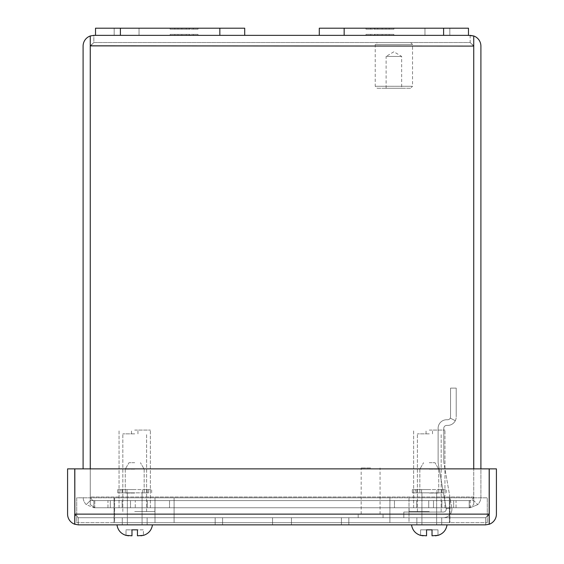 <?xml version="1.0" encoding="UTF-8"?>
<svg xmlns="http://www.w3.org/2000/svg" width="564" height="564" viewBox="0 0 564 564"><rect width="100%" height="100%" fill="white"/><g stroke="black" fill="none" stroke-linecap="round" stroke-linejoin="round"><path stroke-width="0.42" stroke-dasharray="2.82 2.11" d="M139.04 28.2L139.04 35.363L114.175 35.363L139.04 35.363L139.04 28.2L114.175 28.2L114.175 35.363L114.175 28.2L139.04 28.2M219.84 28.2L95.527 28.2L244.706 28.2L219.84 28.2L219.84 35.363L95.527 35.363L95.527 28.2L95.527 35.363L219.84 35.363M95.527 35.363L95.527 28.2L244.706 28.2L244.706 35.363L244.706 28.2L244.706 35.363L95.527 35.363L244.706 35.363M177.984 35.363L177.984 34.369L170.117 34.369L174.812 34.369L174.812 35.363L198.013 35.363L170.117 35.363L174.812 35.363L174.812 34.369L174.812 35.363L174.812 34.369L181.883 34.369L181.883 35.363L181.883 34.369L186.247 34.369L186.247 35.363L186.247 34.369L193.318 34.369L193.318 35.363L193.318 34.369L198.013 34.369L198.013 35.363L198.013 34.369L189.159 34.369L189.159 35.363M190.146 35.363L190.146 34.369L170.117 34.369L170.117 35.363M189.159 34.369L181.22 34.369L181.22 35.363L181.22 34.369L177.984 34.369M198.013 34.369L198.013 35.363M193.318 34.369L193.318 35.363L193.318 34.369M186.247 34.369L186.247 35.363L186.247 34.369M181.883 34.369L181.883 35.363L181.883 34.369M170.117 34.369L178.978 34.369L178.978 35.363M178.978 34.369L186.91 34.369L186.91 35.363L186.91 34.369L190.146 34.369M114.175 35.363L139.04 35.363L114.175 35.363M177.984 28.2L177.984 29.194L170.117 29.194L174.812 29.194L174.812 28.2L198.013 28.2L170.117 28.2L174.812 28.2L174.812 29.194L174.812 28.2L174.812 29.194L181.883 29.194L181.883 28.2L181.883 29.194L186.247 29.194L186.247 28.2L186.247 29.194L193.318 29.194L193.318 28.2L193.318 29.194L198.013 29.194L198.013 28.2L198.013 29.194L189.159 29.194L189.159 28.2M190.146 28.2L190.146 29.194L170.117 29.194L170.117 28.2M189.159 29.194L181.22 29.194L181.22 28.2L181.22 29.194L177.984 29.194M198.013 29.194L198.013 28.2M193.318 29.194L193.318 28.2L193.318 29.194M186.247 29.194L186.247 28.2L186.247 29.194M181.883 29.194L181.883 28.2L181.883 29.194M170.117 29.194L178.978 29.194L178.978 28.2M178.978 29.194L186.91 29.194L186.91 28.2L186.91 29.194L190.146 29.194M134.711 493.035L125.264 493.035L134.711 493.035M134.711 524.858L116.959 524.858L134.711 524.858M137.447 534.052L137.447 529.836L137.447 535.8L140.866 535.8L137.447 535.715M128.557 535.8L131.976 535.8L126.012 535.356L126.012 529.836L131.976 529.836L131.976 535.8L126.012 535.356L126.012 529.836L131.976 529.836L131.976 535.8L128.557 535.8L131.976 535.8L131.976 529.836L134.711 529.836L131.976 529.836L131.976 535.8L131.976 529.836L126.012 529.836L126.012 535.356L126.012 529.836L131.976 529.836L131.976 535.8L131.976 529.836L143.411 529.836L143.411 535.356L143.411 529.836L134.711 529.836L137.447 529.836L137.447 535.8L137.447 529.836L137.447 535.8L140.866 535.8L137.447 535.8L137.447 529.836L143.411 529.836L143.411 535.356L140.866 535.8L143.411 535.356L143.411 529.836L137.447 529.836L137.447 535.8L140.866 535.8M134.711 469.163L125.264 469.163L134.711 469.163M134.711 462.706L128.994 462.706L134.711 462.706M429.289 493.035L438.736 493.035L429.289 493.035M429.289 524.858L447.041 524.858L429.289 524.858M435.443 535.8L432.024 535.8L432.024 529.836L432.024 535.8L435.443 535.8L432.024 535.8L432.024 529.836L437.988 529.836L437.988 535.356L437.988 529.836L429.289 529.836L432.024 529.836L432.024 535.8L437.988 535.356L432.024 535.8L432.024 529.836L432.024 535.8L435.443 535.8L432.024 535.8L432.024 529.836L437.988 529.836L437.988 535.356L437.988 529.836L426.553 529.836L429.289 529.836L426.553 529.836L426.553 535.8L420.589 535.356L420.589 529.836L420.589 535.356L423.134 535.8L426.553 535.8L426.553 529.836L426.553 535.8L423.134 535.8L426.553 535.8L426.553 529.836L420.589 529.836L426.553 529.836L426.553 535.8L423.134 535.8M429.289 469.163L438.736 469.163L429.289 469.163M429.289 462.706L435.006 462.706L429.289 462.706M420.589 529.836L420.589 535.356L420.589 529.836L426.553 529.836L420.589 529.836M148.586 492.837L117.756 492.837L126.999 492.837L126.999 489.601L151.667 489.601L148.586 489.601L148.586 492.837L148.586 489.601L142.424 489.601L151.667 489.601L134.711 489.601L147.141 489.601L142.424 489.601L142.424 492.837L148.586 492.837M126.999 492.837L147.141 492.837L142.424 492.837L142.424 489.601L147.141 489.601L117.756 489.601L134.711 489.601L117.756 489.601L126.999 489.601L126.999 492.837L122.282 492.837L134.711 492.837L117.756 492.837L120.837 492.837L120.837 489.601L120.837 492.837L126.999 492.837M424.96 28.2L424.96 35.363L449.825 35.363L424.96 35.363L424.96 28.2L449.825 28.2L449.825 35.363L449.825 28.2L424.96 28.2M468.472 35.363L468.472 28.2L319.294 28.2L319.294 35.363L468.472 35.363L319.294 35.363L319.294 28.2L468.472 28.2L468.472 35.363L319.294 35.363L319.294 28.2L468.472 28.2L468.472 35.363L319.294 35.363M386.016 35.363L386.016 34.369L393.884 34.369L389.188 34.369L389.188 35.363L365.987 35.363L393.884 35.363L389.188 35.363L389.188 34.369L389.188 35.363L389.188 34.369L382.117 34.369L382.117 35.363L382.117 34.369L377.753 34.369L377.753 35.363L377.753 34.369L370.682 34.369L370.682 35.363L370.682 34.369L365.987 34.369L365.987 35.363L365.987 34.369L374.841 34.369L374.841 35.363M373.854 35.363L373.854 34.369L393.884 34.369L393.884 35.363M374.841 34.369L382.78 34.369L382.78 35.363L382.78 34.369L386.016 34.369M365.987 34.369L365.987 35.363M370.682 34.369L370.682 35.363L370.682 34.369M377.753 34.369L377.753 35.363L377.753 34.369M382.117 34.369L382.117 35.363L382.117 34.369M393.884 34.369L385.022 34.369L385.022 35.363M385.022 34.369L377.09 34.369L377.09 35.363L377.09 34.369L373.854 34.369M443.163 492.837L412.333 492.837L421.576 492.837L421.576 489.601L446.244 489.601L443.163 489.601L443.163 492.837L443.163 489.601L437.001 489.601L446.244 489.601L429.289 489.601L441.718 489.601L437.001 489.601L437.001 492.837L443.163 492.837M421.576 492.837L441.718 492.837L437.001 492.837L437.001 489.601L441.718 489.601L412.333 489.601L429.289 489.601L412.333 489.601L421.576 489.601L421.576 492.837L416.859 492.837L429.289 492.837L412.333 492.837L415.414 492.837L415.414 489.601L415.414 492.837L421.576 492.837M429.289 507.755L409.097 507.755L429.289 507.755M429.289 500.592L416.704 500.592L429.289 500.592M134.711 507.755L154.903 507.755L134.711 507.755M134.711 500.592L147.296 500.592L134.711 500.592M83.098 468.867L83.098 46.1A10.744 10.744 0 0 1 90.261 35.976L90.268 46.1L90.261 35.976L90.268 46.1L93.835 42.519L93.835 35.363L90.261 35.976L93.835 35.363L470.164 35.363L473.739 35.976L473.732 46.1L470.164 42.519L93.835 42.519L93.835 35.363M473.732 35.976L473.732 46.1L470.164 42.519L470.164 35.363L473.732 35.976L473.739 46.1L90.268 46.1L473.732 46.1L473.739 497.011L471.617 500.282L473.732 500.585L473.732 504.611L473.732 46.1L90.268 46.1L90.268 504.611L90.268 500.585L86.243 504.611L93.835 507.755L86.243 504.611A10.744 10.744 0 0 1 83.098 497.011A10.744 10.744 0 0 0 86.243 504.611L90.268 500.585L90.268 504.611L90.268 497.011L473.732 497.011A3.581 3.581 0 0 1 473.732 497.293A3.581 3.581 0 0 0 473.739 497.011L473.739 468.867L473.732 504.611L473.732 497.011L90.268 497.011L90.268 46.1L90.268 497.011A3.581 3.581 0 0 0 90.268 497.293A3.581 3.581 0 0 1 90.261 497.011L90.261 46.1L93.835 42.519L470.164 42.519L473.732 46.1L473.732 35.976A10.744 10.744 0 0 1 480.902 46.1L480.902 497.011A10.744 10.744 0 0 1 477.757 504.611L473.732 500.585L473.732 497.293L471.617 500.282L469.206 500.592L90.268 500.585L90.261 468.867L90.268 500.585L93.835 500.592L92.383 500.282L90.268 497.293L92.383 500.282L94.794 500.592L469.206 500.592L469.206 507.755L94.794 507.755L94.794 500.592L110.311 500.592L94.794 500.592L94.794 507.755L110.311 507.755L110.311 500.592L130.495 500.592L110.311 500.592L110.311 507.755L110.311 500.592L110.311 507.755L469.206 507.755L473.732 504.611L469.206 507.755L433.504 507.755L433.504 500.592L428.732 500.592L433.504 500.592L433.504 507.755L135.268 507.755L135.268 500.592L169.531 500.592L135.268 500.592L135.268 507.755L94.794 507.755L469.206 507.755L469.206 500.592L471.617 500.282L473.732 500.585L477.757 504.611L470.164 507.755L477.757 504.611A10.744 10.744 0 0 0 480.902 497.011L480.902 468.867M93.835 507.755L93.835 500.592L93.835 507.755L107.957 507.755L93.835 507.755M90.268 45.818L93.835 42.519L90.268 46.1L90.268 35.976M107.957 507.755L107.957 500.592L93.835 500.592L107.957 500.592L107.957 507.755M90.268 504.611L94.794 507.755L90.268 504.611M470.164 35.363L470.164 42.519L473.732 45.818M428.732 500.592L169.531 500.592L428.732 500.592L428.732 507.755L428.732 500.592M130.495 500.592L130.495 507.755L130.495 500.592M169.531 500.592L169.531 507.755L169.531 500.592M394.469 500.592L394.469 507.755L394.469 500.592M453.689 500.592L453.689 507.755L453.689 500.592M433.504 500.592L433.504 507.755L433.504 500.592M470.164 507.755L470.164 500.592L471.617 500.282L470.164 500.592L470.164 507.755L456.043 507.755L470.164 507.755M456.043 507.755L456.043 500.592L470.164 500.592L456.043 500.592L456.043 507.755M408.999 497.808L408.999 522.673L449.374 522.673L408.999 522.673L449.374 522.673L408.999 522.673L408.999 497.808L449.374 497.808L449.374 522.673L449.374 497.808L408.999 497.808M114.626 497.808L114.626 522.673L155.001 522.673L114.626 522.673L155.001 522.673L114.626 522.673L114.626 497.808L155.001 497.808L155.001 522.673L155.001 497.808L114.626 497.808M449.973 522.673L389.907 522.673L449.973 522.673L449.973 497.808L449.973 522.673M174.093 522.673L389.907 522.673L114.027 522.673L174.093 522.673L174.093 497.808L174.093 522.673L174.093 497.808L114.027 497.808L114.027 522.673L114.027 497.808L174.093 497.808L174.093 522.673M76.732 522.673L487.268 522.673L76.732 522.673L76.732 497.808L487.268 497.808L487.268 522.673L487.268 497.808L76.732 497.808L76.732 522.673M389.907 522.673L389.907 497.808L389.907 522.673L389.907 497.808L449.973 497.808L389.907 497.808L389.907 522.673M389.907 497.808L174.093 497.808L389.907 497.808M449.825 35.363L424.96 35.363L449.825 35.363M386.016 28.2L386.016 29.194L393.884 29.194L389.188 29.194L389.188 28.2L365.987 28.2L393.884 28.2L389.188 28.2L389.188 29.194L389.188 28.2L389.188 29.194L382.117 29.194L382.117 28.2L382.117 29.194L377.753 29.194L377.753 28.2L377.753 29.194L370.682 29.194L370.682 28.2L370.682 29.194L365.987 29.194L365.987 28.2L365.987 29.194L374.841 29.194L374.841 28.2M373.854 28.2L373.854 29.194L393.884 29.194L393.884 28.2M374.841 29.194L382.78 29.194L382.78 28.2L382.78 29.194L386.016 29.194M365.987 29.194L365.987 28.2M370.682 29.194L370.682 28.2L370.682 29.194M377.753 29.194L377.753 28.2L377.753 29.194M382.117 29.194L382.117 28.2L382.117 29.194M393.884 29.194L385.022 29.194L385.022 28.2M385.022 29.194L377.09 29.194L377.09 28.2L377.09 29.194L373.854 29.194M375.236 86.278L412.531 86.278L412.531 44.507L375.236 44.507L412.531 44.507L410.543 42.519L377.224 42.519L375.236 44.507L375.236 86.278L377.224 88.266L410.543 88.266L412.531 86.278L375.236 86.278M386.114 88.266L386.114 56.442L401.653 56.442L386.114 56.442L393.884 51.775L401.653 56.442L401.653 88.266L386.114 88.266L401.653 88.266M410.543 88.266L377.224 88.266M377.224 42.519L410.543 42.519M134.711 430.085L150.376 430.085L134.711 430.085M134.711 433.864L122.825 433.864L134.711 433.864M134.711 511.534L154.903 511.534L134.711 511.534M429.289 430.085L444.954 430.085L429.289 430.085M429.289 433.864L417.402 433.864L429.289 433.864M429.289 511.534L409.097 511.534L429.289 511.534M370.611 514.22L358.182 514.22L370.611 514.22M370.611 467.972L361.164 467.972L370.611 467.972M370.611 517.703L358.182 517.703L370.611 517.703M451.792 507.663L443.833 462.536L451.792 507.663L446.209 508.643L438.249 463.523A8.552 8.552 0 0 1 438.122 462.036L438.122 428.295A8.552 8.552 0 0 1 446.674 419.743L447.668 419.743L446.674 419.743A8.552 8.552 0 0 0 438.122 428.295L438.122 462.036A8.552 8.552 0 0 0 438.249 463.523L446.209 508.643L451.792 507.663A8.552 8.552 0 0 1 443.367 517.703A8.552 8.552 0 0 0 451.792 507.663L446.209 508.643L451.792 507.663L443.833 462.536A2.883 2.883 0 0 1 443.79 462.036A2.883 2.883 0 0 0 443.833 462.536L451.792 507.663L446.209 508.643A2.883 2.883 0 0 1 443.367 512.034L403.831 512.034L443.367 512.034A2.883 2.883 0 0 0 446.209 508.643L438.249 463.523A8.552 8.552 0 0 1 438.122 462.036L438.122 428.295A8.552 8.552 0 0 1 446.674 419.743L447.668 419.743A2.883 2.883 0 0 0 450.248 418.143L455.317 420.681A8.552 8.552 0 0 1 447.668 425.411L446.674 425.411A2.883 2.883 0 0 0 443.79 428.295L443.79 462.036L443.79 428.295A2.883 2.883 0 0 1 446.674 425.411L447.668 425.411A8.552 8.552 0 0 0 455.317 420.681L450.248 418.143A2.883 2.883 0 0 1 447.668 419.743L446.674 419.743A8.552 8.552 0 0 0 438.122 428.295L438.122 462.036A8.552 8.552 0 0 0 438.249 463.523L446.209 508.643L451.792 507.663A8.552 8.552 0 0 1 443.367 517.703A8.552 8.552 0 0 0 451.792 507.663L446.209 508.643L451.792 507.663M455.317 420.681A8.552 8.552 0 0 0 456.22 416.859A8.552 8.552 0 0 1 455.317 420.681L450.248 418.143A2.883 2.883 0 0 0 450.551 416.859A2.883 2.883 0 0 1 450.248 418.143L455.317 420.681L450.248 418.143A2.883 2.883 0 0 1 447.668 419.743A2.883 2.883 0 0 0 450.551 416.859L450.551 388.117L450.551 416.859A2.883 2.883 0 0 1 450.248 418.143L455.317 420.681A8.552 8.552 0 0 1 447.668 425.411L446.674 425.411A2.883 2.883 0 0 0 443.79 428.295L443.79 462.036A2.883 2.883 0 0 0 443.833 462.536A2.883 2.883 0 0 1 443.79 462.036L443.79 428.295A2.883 2.883 0 0 1 446.674 425.411L447.668 425.411A8.552 8.552 0 0 0 456.22 416.859L456.22 388.117L456.22 416.859A8.552 8.552 0 0 1 455.317 420.681L450.248 418.143L455.317 420.681M403.831 517.703L443.367 517.703L403.831 517.703L403.831 512.034L443.367 512.034L403.831 512.034L403.831 517.703L443.367 517.703L403.831 517.703L403.831 512.034L403.831 517.703M456.22 388.117L450.551 388.117L456.22 388.117L456.22 416.859L456.22 388.117L450.551 388.117L450.551 416.859L450.551 388.117L456.22 388.117M446.209 508.643A2.883 2.883 0 0 1 443.367 512.034A2.883 2.883 0 0 0 446.209 508.643M429.289 517.703L441.718 517.703L429.289 517.703M134.711 517.703L122.282 517.703L134.711 517.703M489.178 514.861L485.674 517.703L489.178 514.121L485.674 517.703L78.325 517.703L485.674 517.703L489.256 514.121L489.256 468.867L496.419 468.867L496.419 514.121A10.744 10.744 0 0 1 489.256 524.245L489.256 514.121M222.576 517.703L348.834 517.703L215.166 517.703L348.834 517.703L215.166 517.703L348.834 517.703L215.166 517.703L348.834 517.703L222.576 517.703L222.576 524.858L272.553 524.858L272.553 517.703L272.553 524.858L291.447 524.858L291.447 517.703L291.447 524.858L341.424 524.858L341.424 517.703L341.424 524.858L348.834 524.858L348.834 517.703L348.834 524.858L291.447 524.858L291.447 517.703L291.447 524.858L272.553 524.858L272.553 517.703L272.553 524.858L222.576 524.858L222.576 517.703L222.576 524.858L215.166 524.858L215.166 517.703L215.166 524.858L272.553 524.858L272.553 517.703L272.553 524.858L291.447 524.858L291.447 517.703L291.447 524.858L341.424 524.858L341.424 517.703L341.424 524.858L348.834 524.858L348.834 517.703L348.834 524.858L291.447 524.858L291.447 517.703L291.447 524.858L272.553 524.858L272.553 517.703L272.553 524.858L222.576 524.858L222.576 517.703L222.576 524.858L215.166 524.858L215.166 517.703L215.166 524.858L272.553 524.858L272.553 517.703L272.553 524.858L291.447 524.858L291.447 517.703L291.447 524.858L341.424 524.858L341.424 517.703L341.424 524.858L348.834 524.858L348.834 517.703L348.834 524.858L291.447 524.858L291.447 517.703L291.447 524.858L272.553 524.858L272.553 517.703L272.553 524.858L222.576 524.858L222.576 517.703L222.576 524.858L215.166 524.858L215.166 517.703L215.166 524.858L272.553 524.858L272.553 517.703L272.553 524.858L291.447 524.858L291.447 517.703L291.447 524.858L341.424 524.858L341.424 517.703L341.424 524.858L348.834 524.858L348.834 517.703L348.834 524.858L291.447 524.858L291.447 517.703L291.447 524.858L272.553 524.858L272.553 517.703L272.553 524.858L222.576 524.858L222.576 517.703M78.325 524.858L78.325 517.703L78.325 524.858L74.822 524.245L74.822 468.867L489.178 468.867L74.822 468.867L74.822 514.121L489.178 514.121L489.178 468.867L489.178 524.245L489.178 514.121L489.178 524.245L485.674 524.858L485.674 517.703L485.674 524.858L78.325 524.858L74.744 524.245L74.744 514.121L78.325 517.703L74.822 514.121L78.325 517.703L74.822 514.861M215.166 524.858L215.166 517.703L215.166 524.858L222.576 524.858L215.166 524.858M485.674 524.858L489.256 524.245M74.822 514.121L74.822 468.867L489.178 468.867L489.178 514.121L74.822 514.121L489.178 514.121M74.744 514.121L74.744 468.867L67.581 468.867L67.581 514.121A10.744 10.744 0 0 0 74.744 524.245M120.393 28.2L120.393 35.363M443.607 35.363L443.607 28.2M344.16 35.363L344.16 28.2M142.072 493.035L142.072 524.858L142.072 493.035M144.158 469.163L144.158 493.035L144.158 469.163L140.429 462.706L144.158 469.163M127.351 493.035L127.351 524.858L127.351 493.035M125.264 469.163L125.264 493.035L125.264 469.163L128.994 462.706L125.264 469.163M436.649 493.035L436.649 524.858L436.649 493.035M438.736 469.163L438.736 493.035L438.736 469.163L435.006 462.706L438.736 469.163M421.928 493.035L421.928 524.858L421.928 493.035M419.842 469.163L419.842 493.035L419.842 469.163L423.571 462.706L419.842 469.163M151.667 492.837L151.667 489.601L151.667 492.837M122.282 492.837L122.282 489.601L122.282 492.837M117.756 492.837L117.756 489.601L117.756 492.837M147.141 492.837L147.141 489.601L147.141 492.837M446.244 492.837L446.244 489.601L446.244 492.837M416.859 492.837L416.859 489.601L416.859 492.837M412.333 492.837L412.333 489.601L412.333 492.837M441.718 492.837L441.718 489.601L441.718 492.837M416.704 500.592L416.704 507.755L416.704 500.592M122.134 500.592L122.134 507.755L122.134 500.592M441.866 500.592L441.866 507.755L441.866 500.592M147.296 500.592L147.296 507.755L147.296 500.592M150.376 507.755L150.376 430.085L150.376 507.755M131.482 433.864L131.482 430.085L131.482 433.864M154.903 511.534L154.903 507.755L154.903 511.534M122.825 511.534L122.825 433.864L122.825 511.534M119.046 507.755L119.046 430.085L119.046 507.755M137.947 433.864L137.947 430.085L137.947 433.864M114.527 511.534L114.527 507.755L114.527 511.534M146.598 511.534L146.598 433.864L146.598 511.534M444.954 507.755L444.954 430.085L444.954 507.755M426.053 433.864L426.053 430.085L426.053 433.864M449.473 511.534L449.473 507.755L449.473 511.534M417.402 511.534L417.402 433.864L417.402 511.534M413.624 507.755L413.624 430.085L413.624 507.755M432.517 433.864L432.517 430.085L432.517 433.864M409.097 511.534L409.097 507.755L409.097 511.534M441.175 511.534L441.175 433.864L441.175 511.534M361.164 514.22L361.164 467.972M358.182 517.703L358.182 514.22M380.058 514.22L380.058 467.972M383.041 517.703L383.041 514.22M441.718 517.703L441.718 524.858L441.718 517.703M147.141 517.703L147.141 524.858L147.141 517.703M416.859 517.703L416.859 524.858L416.859 517.703M122.282 517.703L122.282 524.858L122.282 517.703"/><path stroke-width="0.85" d="M319.294 35.363L468.472 35.363L468.472 28.2L319.294 28.2L319.294 35.363L93.835 35.363L90.268 35.976A10.744 10.744 0 0 0 83.098 46.1L83.098 468.867M244.706 35.363L244.706 28.2L95.527 28.2L95.527 35.363M140.866 535.8L143.411 535.356L137.447 535.8L137.447 529.836L131.976 529.836L131.976 535.8L126.012 535.356L128.557 535.8M137.447 535.715L137.447 534.052M435.443 535.8L437.988 535.356L432.024 535.8L432.024 529.836L426.553 529.836L426.553 535.8L420.589 535.356L423.134 535.8M90.268 35.976L90.268 468.867L90.261 35.976L93.835 35.363M473.732 45.818L473.732 468.867L473.739 46.1L90.268 45.818M470.164 35.363L473.739 35.976L473.739 46.1L473.732 35.976L468.472 35.363M473.739 35.976A10.744 10.744 0 0 1 480.902 46.1L480.902 468.867M485.674 524.858L489.178 524.245L489.178 514.121L74.822 514.121L74.822 524.245L78.325 524.858L485.674 524.858L489.256 524.245L489.178 514.861M74.822 514.861L74.744 468.867L67.581 468.867L67.581 514.121A10.744 10.744 0 0 0 74.744 524.245L74.744 514.121M489.256 514.121L489.256 468.867L496.419 468.867L496.419 514.121A10.744 10.744 0 0 1 489.256 524.245M78.325 524.858L74.744 524.245M74.822 514.121L74.822 468.867L489.178 468.867L489.178 514.121M120.393 35.363L120.393 28.2M219.84 35.363L219.84 28.2M443.607 28.2L443.607 35.363M344.16 28.2L344.16 35.363M152.463 524.858C151.582 530.202 148.565 533.713 143.411 535.391C148.565 533.713 151.582 530.202 152.463 524.858M116.959 524.858C117.841 530.202 120.858 533.713 126.012 535.391C120.858 533.713 117.841 530.202 116.959 524.858M447.041 524.858C446.159 530.202 443.142 533.713 437.988 535.391C443.142 533.713 446.159 530.202 447.041 524.858M411.537 524.858C412.418 530.202 415.435 533.713 420.589 535.391C415.435 533.713 412.418 530.202 411.537 524.858"/></g></svg>
